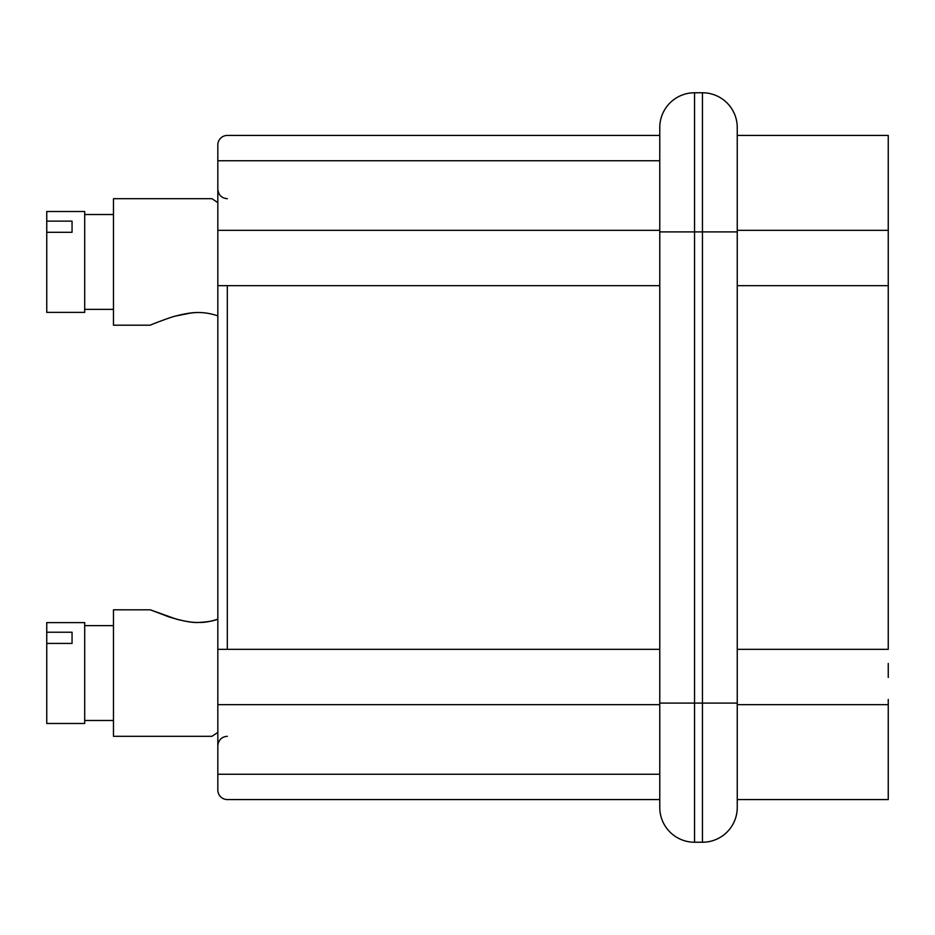 <?xml version="1.0" encoding="UTF-8"?>
<svg xmlns="http://www.w3.org/2000/svg" width="935" height="935" viewBox="0 0 935 935"><rect width="100%" height="100%" fill="white"/><g stroke="black" fill="none" stroke-linecap="round" stroke-linejoin="round"><path stroke-width="1.4" d="M888.25 135.446L737.247 135.446L888.25 135.446L888.25 649.334L737.247 649.334M888.25 799.554L737.247 799.554L888.25 799.554L888.25 699.462M198.699 312.547C193.323 312.313 185.878 313.424 176.364 315.855C185.878 313.424 193.323 312.313 198.699 312.547C193.323 312.313 185.878 313.424 176.364 315.855M169.165 318.005L167.54 318.555M216.078 201.516L216.897 202.03M212.058 198.699L113.474 198.699L113.474 325.193L150.325 325.181C148.899 325.52 171.198 316.778 176.131 315.925L191.184 312.968C194.527 312.722 203.772 311.121 217.832 315.878M217.832 202.615L212.058 198.781M217.832 619.122C211.135 621.471 204.8 622.581 198.839 622.453C204.8 622.581 211.135 621.471 217.832 619.122C214.092 620.863 207.722 621.962 198.699 622.453C192.47 622.92 182.535 621.074 168.896 616.901L150.325 609.819L113.474 609.807L113.474 736.301L212.058 736.301M212.058 736.231L217.832 732.385M151.271 610.216L176.364 619.145C185.878 621.576 193.323 622.687 198.699 622.453C193.323 622.687 185.878 621.576 176.364 619.145L150.325 609.819L113.474 609.807M659.771 799.554L227.31 799.554A9.49 9.49 0 0 1 217.832 790.063L217.832 774.25L659.771 774.25M613.126 799.554L227.31 799.554M217.832 774.25L217.832 649.334L659.771 649.334M659.771 285.666L217.832 285.666L217.832 160.75L659.771 160.75L217.832 160.75L217.832 144.937A9.49 9.49 0 0 1 227.31 135.446L659.771 135.446M737.247 285.666L888.25 285.666M227.31 135.446L613.126 135.446M217.832 649.334L217.832 285.666M84.699 622.616L84.699 723.491L46.75 723.491L46.75 622.616L84.699 622.616L46.75 622.616M46.75 632.235L72.053 632.235L72.053 643.42L46.75 643.42M72.053 643.42L72.053 632.235M659.771 127.546L659.771 807.454A34.782 34.782 0 0 0 694.553 842.236L702.465 842.236A34.782 34.782 0 0 0 737.247 807.454L737.247 127.546A34.782 34.782 0 0 0 702.465 92.764L694.553 92.764A34.782 34.782 0 0 0 659.771 127.546M84.699 312.383L46.75 312.383L84.699 312.383L84.699 211.509L46.75 211.509L46.75 221.127L72.053 221.127L72.053 232.312L72.053 221.127M72.053 232.312L46.75 232.312L46.75 221.127M46.75 312.383L46.75 232.312M888.25 277.753L888.25 209.487L888.25 277.753M888.25 663.476L888.25 677.431M888.25 704.674L737.247 704.674M659.771 704.674L217.832 704.674M227.31 285.666L227.31 649.334M888.25 230.326L737.247 230.326M217.832 230.326L659.771 230.326M659.771 703.097L694.553 703.097L694.553 842.236M659.771 231.903L694.553 231.903L694.553 703.097L702.465 703.097L702.465 842.236M694.553 92.764L694.553 231.903L702.465 231.903L702.465 703.097L737.247 703.097M702.465 92.764L702.465 231.903L737.247 231.903M113.474 325.193L150.325 325.193M227.31 198.699C221.607 198.185 218.439 195.029 217.832 189.209M227.31 736.301C221.607 736.815 218.439 739.971 217.832 745.791M113.474 309.38L84.699 309.38L113.474 309.38M113.474 625.62L84.699 625.62L113.474 625.62M113.474 720.488L84.699 720.488M113.474 214.512L84.699 214.512"/></g></svg>
